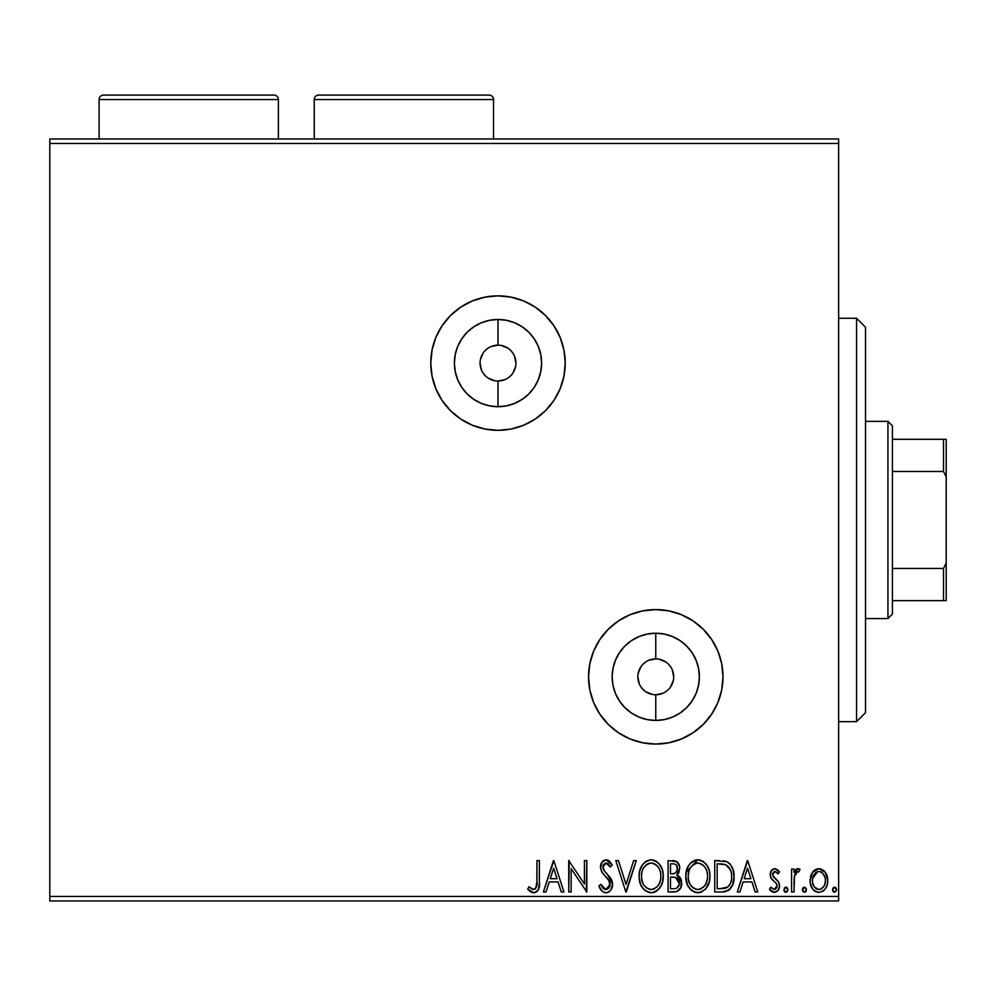 <?xml version="1.0" encoding="UTF-8"?>
<svg xmlns="http://www.w3.org/2000/svg" width="996" height="996" viewBox="0 0 996 996"><rect width="100%" height="100%" fill="white"/><g stroke="black" fill="none" stroke-linecap="round" stroke-linejoin="round"><path stroke-width="1.49" d="M498 381.02L498 406.704A43.612 43.612 0 0 1 454.388 363.092A43.612 43.612 0 0 1 498 319.479L506.503 320.326L514.683 322.804L522.228 326.837L528.839 332.253L534.254 338.864L538.288 346.409L540.766 354.588L541.612 363.092L540.766 371.595L538.288 379.775L534.254 387.32L528.839 393.93L522.228 399.346L514.683 403.38L506.503 405.858L498 406.704L489.497 405.858L481.317 403.38L473.772 399.346L467.161 393.93L461.746 387.32L457.712 379.775L455.234 371.595L454.388 363.092L455.234 354.588L457.712 346.409L461.746 338.864L467.161 332.253L473.772 326.837L481.317 322.804L489.497 320.326L498 319.479L498 345.164A17.928 17.928 0 0 0 480.072 363.092A17.928 17.928 0 0 0 498 381.02A17.928 17.928 0 0 0 515.928 363.092A17.928 17.928 0 0 0 498 345.164L498 319.479A43.612 43.612 0 0 1 541.612 363.092A43.612 43.612 0 0 1 498 406.704L498 381.02A17.928 17.928 0 0 1 480.072 363.092A17.928 17.928 0 0 1 498 345.164A17.928 17.928 0 0 1 515.928 363.092A17.928 17.928 0 0 1 498 381.02L504.86 379.65M655.766 694.76L655.766 720.444A43.612 43.612 0 0 1 612.154 676.832A43.612 43.612 0 0 1 655.766 633.219L664.27 634.066L672.449 636.544L679.994 640.577L686.605 645.993L692.021 652.604L696.055 660.149L698.532 668.328L699.379 676.832L698.532 685.335L696.055 693.515L692.021 701.06L686.605 707.67L679.994 713.086L672.449 717.12L664.27 719.598L655.766 720.444L647.263 719.598L639.083 717.12L631.539 713.086L624.928 707.67L619.512 701.06L615.478 693.515L613.001 685.335L612.154 676.832L613.001 668.328L615.478 660.149L619.512 652.604L624.928 645.993L631.539 640.577L639.083 636.544L647.263 634.066L655.766 633.219L655.766 658.904A17.928 17.928 0 0 0 637.838 676.832A17.928 17.928 0 0 0 655.766 694.76A17.928 17.928 0 0 0 673.694 676.832A17.928 17.928 0 0 0 655.766 658.904L655.766 633.219A43.612 43.612 0 0 1 699.379 676.832A43.612 43.612 0 0 1 655.766 720.444L655.766 694.76A17.928 17.928 0 0 1 637.838 676.832A17.928 17.928 0 0 1 655.766 658.904A17.928 17.928 0 0 1 673.694 676.832A17.928 17.928 0 0 1 655.766 694.76L662.626 693.39M563.935 349.982L560.113 337.37L553.9 325.742L545.534 315.558L535.35 307.191L523.722 300.979L511.11 297.157L498 295.862L484.89 297.157L472.278 300.979L460.65 307.191L450.466 315.558L442.1 325.742L435.887 337.37L432.065 349.982L430.77 363.092L432.065 376.202L435.887 388.814L442.1 400.442L450.466 410.626L460.65 418.992L472.278 425.205L484.89 429.027L498 430.322L511.11 429.027L523.722 425.205L535.35 418.992A67.23 67.23 0 0 0 563.935 376.202L565.23 363.092L563.935 349.982A67.23 67.23 0 0 0 498 295.862A67.23 67.23 0 0 1 565.23 363.092A67.23 67.23 0 0 1 498 430.322A67.23 67.23 0 0 0 511.097 429.039M721.702 663.722L717.879 651.11L711.667 639.482L703.301 629.298L693.116 620.931L681.488 614.719L668.876 610.897L655.766 609.602L642.657 610.897L630.045 614.719L618.416 620.931L608.232 629.298L599.866 639.482L593.653 651.11L589.831 663.722L588.536 676.832L589.831 689.942L593.653 702.553L599.866 714.182L608.232 724.366L618.416 732.732L630.045 738.945L642.657 742.767L655.766 744.062L668.876 742.767L681.488 738.945L693.116 732.732L703.301 724.366A67.23 67.23 0 0 0 721.702 689.942L722.996 676.832L721.702 663.722A67.23 67.23 0 0 0 655.766 609.602A67.23 67.23 0 0 1 722.996 676.832A67.23 67.23 0 0 1 655.766 744.062A67.23 67.23 0 0 0 703.301 724.378M838.632 138.992L49.8 138.992L838.632 138.992L838.632 896.45L49.8 896.45L49.8 143.474L838.632 143.474L838.632 138.992M535.35 418.992L545.534 410.626L553.9 400.442L560.113 388.814L563.935 376.202M703.301 724.366L711.667 714.182L717.879 702.553L721.702 689.942M812.412 872.434L810.62 876.318L810.196 882.605L812.226 888.345L815.039 891.283L818.924 892.366L822.821 891.283L825.622 888.345L827.265 884.61L827.738 879.493L826.481 874.289L824.19 870.89L820.866 868.898L816.981 868.898L813.657 870.902L812.412 872.434L810.072 880.564C810.009 887.075 812.96 891.009 818.924 892.366C824.887 891.009 827.838 887.075 827.776 880.564L825.423 872.421L818.924 868.637L812.412 872.434M793.986 891.968L791.571 891.968L793.986 891.968L794.534 875.609L795.866 872.583L797.447 871.488L798.867 871.861L800.012 869.421L796.75 868.998L793.986 872.421L793.986 869.035L791.571 869.035L791.571 891.968L791.571 869.035L791.571 891.968L793.986 891.968L794.36 876.393L797.784 871.45L798.867 871.861L800.012 869.421L798.182 868.637L793.986 872.421L793.986 869.035L791.571 869.035L793.986 869.035M774.851 868.637L771.34 870.641L770.294 875.559L771.601 879.095L776.519 883.676L776.905 887.15L774.141 889.553L770.829 887.137L769.447 889.266L771.539 891.47L774.415 892.366L778.262 890.15L779.507 885.743L778.424 881.721L772.821 875.621L772.809 873.48L773.992 871.761L775.971 871.699L778.088 873.865L779.507 871.898L777.527 869.732L774.851 868.637L779.507 871.898L774.851 868.637C771.726 869.284 770.194 871.288 770.257 874.65L771.029 878.186L776.519 883.676L777.092 885.867L774.141 889.553L770.829 887.137L769.447 889.266L774.415 892.366C777.826 891.644 779.532 889.428 779.507 885.743L778.71 882.207L773.245 876.617L772.672 874.538L775 871.45L778.088 873.865L779.507 871.898L778.088 873.865L777.49 873.044L778.088 873.865M724.789 891.756L722.038 891.968L728.786 890.187L732.633 884.797L734.052 876.679L733.006 869.371L730.367 864.404L726.968 861.727L714.742 860.594L714.742 891.968L722.038 891.968C730.404 890.822 734.413 885.73 734.052 876.679C734.413 870.243 732.048 865.263 726.968 861.727L714.742 860.594L714.742 891.968L714.742 860.594L719.51 860.594M674.354 891.968L668.092 891.968L676.745 891.582L680.754 887.772L681.476 880.576L680.007 877.401L676.807 875.048L679.073 872.06L679.658 866.856L676.882 861.64L668.092 860.594L668.092 891.968L668.092 860.594L668.092 891.968L674.354 891.968C679.26 891.208 681.725 888.245 681.762 883.066L676.807 875.048L679.745 868.363C679.708 863.42 677.305 860.83 672.524 860.594L673.184 860.606M633.68 860.594L636.307 860.594L626.26 891.968L636.307 860.594L633.68 860.594L626.048 884.398L618.429 860.594L615.802 860.594L625.849 891.968L615.802 860.594L625.849 891.968L636.307 860.594L633.68 860.594L626.048 884.398L618.429 860.594L615.802 860.594L618.429 860.594M571.144 891.968L571.144 868.624L586.831 891.968L586.831 860.594L584.428 860.594L584.428 883.987L568.741 860.594L568.741 891.968L571.144 891.968L568.741 891.968L571.144 891.968L571.144 868.624L586.831 891.968L586.831 860.594L584.428 860.594L584.428 883.987L568.741 860.594L568.741 891.968L569.239 860.594M536.956 881.46L535.711 888.494L532.785 889.428L528.938 886.739L527.706 889.154L530.283 891.632L533.632 892.777L536.159 892.142L538.35 889.714L539.346 883.875L539.371 860.594L536.956 860.594L536.956 881.46C537.691 885.307 536.57 888.009 533.607 889.553L528.938 886.739L527.706 889.154L533.632 892.777C538.425 891.146 540.342 887.473 539.371 881.784L539.371 860.594L536.956 860.594L536.844 885.083M546.02 891.968L543.393 891.968L553.452 860.594L543.393 891.968L546.02 891.968L549.244 881.908L558.059 881.908L561.283 891.968L563.91 891.968L553.851 860.594L543.393 891.968L546.02 891.968L549.244 881.908L558.059 881.908L561.283 891.968L563.91 891.968L553.851 860.594L563.91 891.968L561.283 891.968M605.954 892.777L608.793 891.98L610.897 889.901L612.577 884.286L611.021 878.709L604.385 871.027L603.016 868.076L603.701 864.304L605.381 863.084L608.17 863.868L610.287 867.03L612.179 865.101L609.851 861.552L606.116 859.785L601.858 862.237L600.588 868.35L602.244 872.658L609.378 881.161L609.801 886.39L608.394 888.532L605.78 889.553L602.655 887.648L600.862 884.323L598.907 885.917L602.343 891.42L605.954 892.777C610.324 891.818 612.528 888.98 612.577 884.286L607.361 874.152L604.385 871.027L602.929 866.981L606.091 863.009L610.287 867.03L612.179 865.101L606.116 859.785C602.343 860.606 600.464 863.046 600.513 867.105L601.746 871.886L609.378 881.161L610.162 884.236L605.78 889.553L600.862 884.323L598.907 885.917C599.953 889.752 602.306 892.03 605.954 892.777M639.171 877.825L640.714 884.66L643.765 889.366L648.446 892.379L652.641 892.677L656.563 891.146L660.385 887.05L662.601 881.871L663.224 874.849L662.029 868.811L658.605 863.171L653.849 860.171L650.338 859.809L646.454 861.042L642.719 864.428L639.793 870.815L639.121 876.418C638.946 867.466 642.918 861.926 651.048 859.785C642.918 861.926 638.946 867.466 639.121 876.418C639.009 885.357 643.043 890.798 651.235 892.777C659.402 890.735 663.411 885.232 663.261 876.268C663.423 867.217 659.34 861.727 651.048 859.785L651.048 859.785M685.783 876.418L687.377 884.66L690.427 889.366L695.108 892.379L700.674 892.366L705.342 889.291L709.264 881.871L709.924 876.268L709.252 870.629L707.011 865.424L703.101 861.341L699.117 859.884L694.922 860.233L691.137 862.486L688.597 865.611L686.456 870.815L685.783 876.418C685.671 885.357 689.705 890.798 697.885 892.777C706.064 890.735 710.073 885.232 709.924 876.268C710.073 867.217 706.002 861.727 697.698 859.785C689.581 861.926 685.609 867.466 685.783 876.418M739.891 891.968L737.264 891.968L747.324 860.594L737.264 891.968L739.891 891.968L743.116 881.908L751.93 881.908L755.155 891.968L757.782 891.968L747.722 860.594L737.264 891.968L739.891 891.968L743.116 881.908L751.93 881.908L755.155 891.968L757.782 891.968L747.722 860.594L757.782 891.968L755.155 891.968M783.964 890.212L785.072 892.117L787.164 891.831L787.923 889.303L786.815 887.386L785.072 887.386L783.927 889.752L785.944 887.137L783.927 889.752L785.944 892.366L787.948 889.752L785.944 887.137L786.803 887.374M802.427 889.752L802.938 891.482L804.444 892.366L805.951 891.482L806.424 889.303L805.316 887.386L803.996 887.199L802.427 889.752L804.444 892.366L806.449 889.752L804.444 887.137L802.465 890.212M832.594 889.752L833.104 891.482L834.611 892.366L836.59 890.212L836.13 888.021L834.611 887.137L833.104 888.034L832.594 889.752L834.611 892.366L836.615 889.752L834.611 887.137L832.594 889.752M49.8 900.932L838.632 900.932L838.632 143.474L49.8 143.474L49.8 138.992L49.8 896.45L838.632 896.45L838.632 900.932L49.8 900.932L49.8 896.45L49.8 900.932M536.956 860.594L539.371 860.594M539.371 881.784L539.371 882.842M538.749 888.731L538.35 889.714M537.79 890.661L536.906 891.607M536.134 892.155L534.74 892.665M532.711 892.69L531.889 892.466M527.706 889.154L528.938 886.739L530.395 887.984M530.781 888.283L532.013 889.092M533.607 889.553L532.026 889.104L534.777 889.266M536.732 886.079L536.819 885.357M553.639 868.163L557.025 878.696L550.278 878.696L553.639 868.163L557.025 878.696L550.278 878.696L553.639 868.163M584.428 860.594L586.831 860.594L586.283 891.968M605.307 892.74L604.311 892.516M602.543 891.569L601.422 890.486M600.862 884.323L598.907 885.917L599.99 888.295M600.874 884.336L601.235 885.195M601.248 885.207L601.646 886.029M603.377 888.469L603.999 888.98M604.858 889.403L606.726 889.44M607.622 889.067L608.407 888.519M610.075 885.32L608.531 879.792M608.519 879.779L607.983 879.07M607.535 878.509L606.788 877.638M606.489 877.314L605.381 876.156M604.535 875.297L603.713 874.413M601.211 870.765L601.982 872.284M600.588 868.363L600.538 866.47M600.588 865.81L600.825 864.59M600.837 864.528L601.845 862.25M602.642 861.291L603.364 860.681M607.187 859.909L608.183 860.283M609.029 860.805L611.669 864.167M612.179 865.101L610.287 867.03L609.701 865.972M608.556 864.279L607.809 863.569M607.548 863.408L606.091 863.009M602.966 866.271L603.165 865.362M603.302 869.122L603.775 870.118M605.107 871.849L607.373 874.164M609.353 876.343L610.224 877.476M611.681 880.016L612.167 881.385M612.191 881.497L612.465 882.717M612.577 884.286L612.552 883.552M611.532 888.843L610.909 889.876M610.872 889.938L609.963 891.022M608.793 891.98L607.436 892.578M607.398 892.59L606.751 892.715M610.897 889.901L611.37 889.154M609.54 865.698L610.287 867.03M600.513 867.105L600.538 867.74M609.95 882.655L610.112 883.44M652.492 859.884L653.862 860.171M655.654 860.893L656.451 861.353M658.63 863.196L662.004 868.736M662.029 868.811L662.589 870.604M663.099 879.082L662.963 880.103M661.319 885.382L660.398 887.025M660.36 887.087L658.705 889.266M655.057 891.98L654.036 892.366M653.986 892.379L652.679 892.665M649.815 892.677L648.471 892.379M645.595 890.984L642.047 887.137M643.727 889.328L642.059 887.162M640.702 884.622L640.154 883.166M639.469 880.452L639.295 879.269M650.338 859.809L649.629 859.897M645.744 861.49L644.474 862.486M639.494 872.197L639.295 873.604M658.68 889.291L661.307 885.407M662.041 883.664L662.601 881.871M661.954 868.587L660.36 865.424M642.395 870.728L641.872 872.782M644.537 866.632L646.118 864.989M648.309 863.607L651.147 863.009C657.734 864.665 660.971 869.085 660.846 876.256L660.722 873.99L660.846 876.256C660.995 883.502 657.771 887.934 651.147 889.553C644.624 887.922 641.424 883.539 641.536 876.405L641.661 878.659L641.536 876.405C641.387 869.209 644.599 864.74 651.147 863.009L650.575 863.022M659.277 868.91L658.144 867.018M660.336 871.836L660.722 873.99M659.19 868.724L660.311 871.761M657.584 866.296L656.327 865.038L657.584 866.296M652.28 863.096L654.858 864.018M653.376 863.358L652.629 863.159M654.459 888.806L653.388 889.216M660.311 880.825L658.58 884.971L656.227 887.66M657.92 885.93L659.414 883.402M660.722 878.534L660.323 880.775M642.059 880.85L642.258 881.56M642.918 883.303L641.661 878.659M650.027 889.478L648.931 889.229M649.828 863.134L648.894 863.383M646.118 865.001L645.059 866.01M641.573 875.272L641.673 874.139M674.031 860.681L677.977 862.685M677.99 862.698L678.799 863.98M679.347 865.387L679.658 866.856M679.745 868.363L679.72 867.616M679.06 872.098L678.724 872.807M678.152 873.704L677.591 874.351M677.529 874.426L676.819 875.048M677.952 875.621L678.973 876.331M680.007 877.401L680.529 878.173M680.579 878.26L681.289 879.879M681.662 884.685L681.115 886.926M681.339 886.266L680.741 887.785M680.393 888.444L679.384 889.814M677.467 891.283L676.757 891.582M678.961 876.318L677.927 875.609M673.284 860.606L672.524 860.594M678.861 880.501L679.347 883.066C679.123 886.913 677.093 888.806 673.259 888.756L670.495 888.756L670.495 877.09L675.562 877.451L671.715 877.09L675.562 877.451L679.309 883.738L679.222 881.684M676.284 865.014L677.292 867.516L676.894 870.94L675.014 873.268L671.727 873.865L673.607 873.729M677.106 870.255L677.342 868.425C677.218 872.073 675.35 873.89 671.727 873.865L670.495 873.865L670.495 863.806L672.997 863.806C675.886 863.943 677.33 865.474 677.342 868.425L676.359 865.113M674.354 863.943L675.276 864.254M676.409 877.8L678.363 879.568M679.222 884.436L676.907 888.058M677.703 887.424L678.45 886.44M678.824 885.718L679.16 884.697M677.118 866.632L677.292 867.516M677.342 868.425L677.317 869.072M676.894 870.94L675.898 872.583M671.727 873.865L670.495 873.865L670.495 863.806L672.997 863.806M697.698 859.785L686.157 872.197L685.945 873.604L686.144 872.235M699.167 859.884L700.524 860.171M702.317 860.893L703.064 861.328M705.293 863.196L706.986 865.387M707.036 865.449L708.666 868.736M708.691 868.811L709.252 870.604M709.924 876.268L709.874 877.688M709.762 879.082L709.625 880.103M707.048 887.05L705.33 889.303M701.719 891.98L700.698 892.366M700.636 892.379L699.329 892.665M696.441 892.677L695.133 892.379M692.257 890.984L690.452 889.391M690.39 889.328L688.722 887.162M690.427 889.366L688.697 887.125M687.365 884.622L686.804 883.166M686.12 880.452L685.945 879.269M696.988 859.809L696.291 859.897M692.394 861.49L691.137 862.486M708.604 868.587L707.011 865.424M699.167 889.44L698.383 889.54M693.552 888.258L691.871 886.789M689.058 870.728L688.199 876.405C688.049 869.209 691.249 864.74 697.81 863.009L698.943 863.096L697.81 863.009C704.396 864.665 707.621 869.085 707.509 876.256C707.658 883.502 704.433 887.934 697.81 889.553C691.286 887.922 688.087 883.539 688.199 876.405L688.535 872.782M691.199 866.632L694.523 863.818L697.237 863.022M705.94 868.91L704.807 867.018M707.509 876.256L707.384 878.534L707.509 876.256M706.986 871.836L707.384 873.99M705.84 868.724L706.973 871.761M704.247 866.296L702.977 865.038L704.247 866.296M701.109 888.806L700.051 889.216M706.973 880.825L705.23 884.971L702.89 887.66M704.583 885.93L706.077 883.402M688.199 876.405L688.323 878.659L688.199 876.405M688.722 880.85L688.921 881.56M689.581 883.303L688.323 878.659M696.677 889.478L695.582 889.229M696.49 863.134L695.544 863.383M694.971 863.607L692.768 864.989M692.768 865.001L691.722 866.01M723.32 860.793L725.001 861.067M725.15 861.104L726.034 861.353M727.952 862.275L728.786 862.86M729.782 863.756L730.367 864.404M732.57 868.163L732.907 869.085M732.969 869.247L733.342 870.566M733.38 870.691L733.703 872.284M733.878 873.554L733.977 874.513M734.052 876.679L733.915 879.431M733.728 880.8L733.106 883.489M729.931 889.191L728.051 890.673M726.321 891.408L724.876 891.744M729.582 868.163L730.392 869.745L725.686 864.69C729.968 867.392 731.948 871.388 731.637 876.667L731.574 874.899L731.637 876.667C731.948 881.585 730.13 885.344 726.208 887.946L727.628 887.112L719.759 888.756L724.64 888.407L717.157 888.756L717.157 863.806L725.686 864.69L729.097 867.429L731.039 871.662L730.392 869.745M729.757 884.685L727.628 887.112M729.333 885.32L728.499 886.34M723.992 864.204L724.851 864.404M720.494 863.843L722.262 863.968M731.388 879.966L731.126 881.261M747.523 868.163L750.897 878.696L744.149 878.696L747.523 868.163L750.897 878.696L744.149 878.696L747.523 868.163M777.241 872.733L774.739 871.475M774.726 871.475L772.921 873.156M772.796 873.529L772.709 875.086M772.672 874.538L773.992 877.576M774.988 878.472L775.647 878.982M776.531 879.667L777.353 880.427M779.457 884.822L779.308 883.925M778.822 889.154L778.274 890.138M774.415 892.366L769.447 889.266L770.829 887.137L771.464 888.009M774.141 889.553L775.386 889.216M776.332 888.308L776.905 887.162M776.942 887.038L777.054 885.295M777.092 885.867L776.519 883.676L777.092 885.867M774.664 881.858L773.942 881.311M770.431 876.468L771.029 878.186M770.493 872.571L771.041 871.151M772.834 869.172L771.925 869.919M770.356 890.486L771.539 891.47M772.908 892.13L773.655 892.316M785.184 887.324L784.425 888.034M784.512 891.582L784.076 890.773M794.322 871.749L793.986 872.421M795.592 869.894L796.364 869.234M796.763 868.998L797.447 868.736M798.182 868.637L800.012 869.421L798.867 871.861L796.514 871.936M798.867 871.861L797.784 871.45L798.867 871.861M794.534 875.609L794.036 880.315M793.986 882.693L793.986 884.261M794.136 878.348L794.36 876.393M794.746 874.837L795.02 874.077M802.539 888.855L802.925 888.034M802.938 888.021L803.996 887.199M804.444 887.137L805.316 887.386M803.013 891.582L802.577 890.773M813.632 870.927L815.164 869.682M820.754 868.861L825.423 872.421M826.431 874.177L827.178 876.156M827.203 876.243L827.639 878.385M827.738 881.585L827.776 880.564M827.651 882.618L827.502 883.564M827.253 884.622L826.941 885.631M826.506 886.701L825.634 888.332M824.414 889.938L823.381 890.885M817.865 892.304L815.475 891.532M814.404 890.835L813.234 889.714M812.226 888.345L811.466 886.988M810.072 880.564L810.109 879.48M810.62 876.331L811.354 874.314M813.197 889.665L815.039 891.283M818.924 889.553L820.443 889.328L818.924 889.553C814.529 888.432 812.375 885.432 812.487 880.589C812.387 875.721 814.529 872.67 818.924 871.45L818.924 871.45C823.318 872.67 825.46 875.721 825.36 880.589L824.999 883.614L825.36 880.589C825.472 885.444 823.331 888.432 818.924 889.553L814.417 887.075M813.993 886.44L812.574 882.107M812.574 879.032L814.006 874.687L816.035 872.396L818.924 871.45L817.405 871.699M819.696 871.512L822.92 873.455L824.999 877.501M821.04 889.092L823.854 886.44L820.43 889.328M815.438 888.195L816.446 888.905M817.679 871.612L812.649 878.472M832.706 888.855L833.092 888.034M833.104 888.021L833.851 887.324M834.611 887.137L835.482 887.386M833.179 891.582L832.743 890.773M646.902 888.258L643.839 884.996M643.242 868.699L643.802 867.703M646.89 864.404L647.861 863.818M655.418 864.354L656.327 865.038M672.686 877.103L673.657 877.14M674.13 877.19L675.089 877.327M678.388 879.605L678.824 880.414M679.347 883.066L679.309 883.738M673.259 888.756L670.495 888.756L670.495 877.09L671.715 877.09M707.384 878.534L706.973 880.775M693.565 888.258L690.502 884.996M689.904 868.699L690.452 867.703M700.039 863.358L702.977 865.038M719.759 888.756L717.157 888.756L717.157 863.806L718.739 863.806M731.039 871.662L731.363 873.143M725.823 888.096L724.64 888.407M825.36 880.589L825.273 882.107M824.999 883.614L823.854 886.44M817.417 889.328L816.048 888.656M812.836 877.526L814.006 874.687M820.443 871.699L821.8 872.409M824.999 877.538L825.273 879.045M655.766 609.602A67.23 67.23 0 0 0 588.536 676.832A67.23 67.23 0 0 0 655.766 744.062A67.23 67.23 0 0 1 588.536 676.832A67.23 67.23 0 0 1 655.766 609.602M593.653 651.11L589.831 663.722M593.653 702.553L599.866 714.182M498 430.322A67.23 67.23 0 0 1 430.77 363.092A67.23 67.23 0 0 1 498 295.862A67.23 67.23 0 0 0 442.087 400.417M442.112 400.467A67.23 67.23 0 0 0 450.453 410.626M655.766 658.904L648.906 660.273M645.806 661.929L643.092 664.158M640.864 666.872L638.187 673.333M637.838 676.832L639.208 683.692M640.864 686.792L643.092 689.506M645.806 691.734L652.268 694.411M665.726 691.734L668.441 689.506M670.669 686.792L673.346 680.33M673.694 676.832L672.325 669.972M670.669 666.872L668.441 664.158M665.726 661.929L659.265 659.252M498 345.164L491.14 346.533M488.04 348.189L485.326 350.418M483.097 353.132L480.421 359.593M480.072 363.092L481.442 369.952M483.097 373.052L485.326 375.766M488.04 377.994L494.502 380.671M507.96 377.994L510.674 375.766M512.903 373.052L515.579 366.59M515.928 363.092L514.559 356.232M512.903 353.132L510.674 350.418M507.96 348.189L501.498 345.512M856.56 721.652L865.524 712.688L865.524 327.236L856.56 318.272L856.56 721.652L856.56 318.272L838.632 318.272L856.56 318.272L865.524 327.236L865.524 712.688L856.56 721.652L838.632 721.652L856.56 721.652M892.416 471.482L892.416 425.84L887.934 421.358L887.934 618.566L892.416 614.084L892.416 471.482L892.416 614.084L887.934 618.566L887.934 421.358L865.524 421.358L887.934 421.358L892.416 425.84L892.416 471.482L943.511 471.482L946.2 476.935L946.2 562.989L943.511 568.442L892.416 568.442L943.511 568.442L943.511 600.638L946.2 600.638L946.2 562.989L946.2 600.638L943.511 600.638L943.511 568.442L946.2 562.989L946.2 439.286L892.416 439.286L943.511 439.286L943.511 471.482L943.511 439.286L946.2 439.286L946.2 476.935L943.511 471.482L892.416 471.482M865.524 618.566L887.934 618.566L865.524 618.566M892.416 600.638L943.511 600.638L892.416 600.638M99.102 99.55L278.382 99.55A4.482 4.482 0 0 0 273.9 95.068L103.584 95.068A4.482 4.482 0 0 0 99.102 99.55L99.102 138.992L99.102 99.55A4.482 4.482 0 0 1 103.584 95.068L273.9 95.068A4.482 4.482 0 0 1 278.382 99.55L99.102 99.55M278.382 138.992L278.382 99.55L278.382 138.992M314.238 99.55L493.518 99.55A4.482 4.482 0 0 0 489.036 95.068L318.72 95.068A4.482 4.482 0 0 0 314.238 99.55L314.238 138.992L314.238 99.55A4.482 4.482 0 0 1 318.72 95.068L489.036 95.068A4.482 4.482 0 0 1 493.518 99.55L314.238 99.55M493.518 138.992L493.518 99.55L493.518 138.992"/></g></svg>
